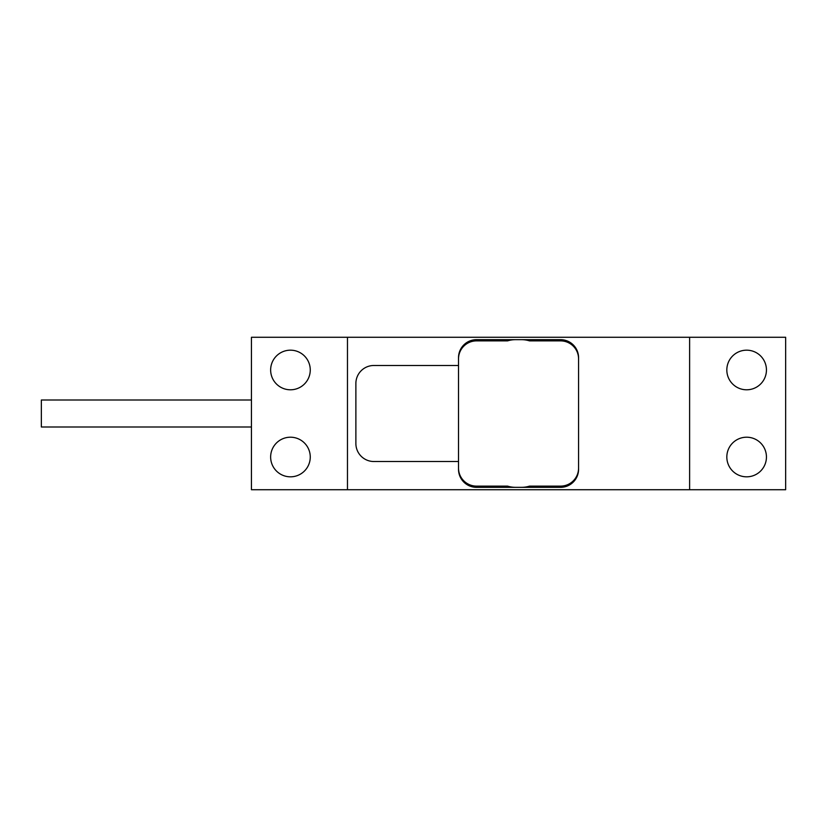 <?xml version="1.0" encoding="UTF-8"?>
<svg xmlns="http://www.w3.org/2000/svg" width="827" height="827" viewBox="0 0 827 827"><rect width="100%" height="100%" fill="white"/><g stroke="black" fill="none" stroke-linecap="round" stroke-linejoin="round"><path stroke-width="1.24" d="M310.259 369.979A19.807 19.807 0 0 0 280.549 352.829A19.807 19.807 0 0 0 280.549 387.139A19.807 19.807 0 0 0 310.259 369.979M766.443 457.021A19.807 19.807 0 0 0 736.733 439.861A19.807 19.807 0 0 0 736.733 474.171A19.807 19.807 0 0 0 766.443 457.021M766.443 369.979A19.807 19.807 0 0 0 736.733 352.829A19.807 19.807 0 0 0 736.733 387.139A19.807 19.807 0 0 0 766.443 369.979M347.474 337.271L251.439 337.271L251.439 489.729L689.615 489.729L689.615 337.271L347.474 337.271L347.474 489.729M689.615 489.729L785.65 489.729L785.65 337.271L689.615 337.271M578.569 468.123L578.569 358.877A18.008 18.008 0 0 0 560.561 340.879L530.376 340.879A27.312 27.312 0 0 0 529.518 340.879A27.012 27.012 0 0 0 521.548 339.67L515.541 339.67A27.012 27.012 0 0 0 507.571 340.879A27.312 27.312 0 0 0 506.713 340.879L476.528 340.879A18.008 18.008 0 0 0 458.52 358.877L458.52 468.123A18.008 18.008 0 0 0 476.528 486.121L506.713 486.121A27.312 27.312 0 0 0 507.571 486.121A27.012 27.012 0 0 0 515.541 487.33L521.548 487.33A27.012 27.012 0 0 0 529.518 486.121A27.312 27.312 0 0 0 530.376 486.121L560.561 486.121A18.008 18.008 0 0 0 578.569 468.123L578.569 469.322A18.008 18.008 0 0 1 560.561 487.33L476.528 487.33A18.008 18.008 0 0 1 458.52 469.322L458.52 461.518L373.887 461.518A18.008 18.008 0 0 1 355.879 443.51L355.879 383.49A18.008 18.008 0 0 1 373.887 365.482L458.52 365.482L458.52 357.678A18.008 18.008 0 0 1 476.528 339.67L560.561 339.67A18.008 18.008 0 0 1 578.569 357.678L578.569 468.123M310.259 457.021A19.807 19.807 0 0 0 280.549 439.861A19.807 19.807 0 0 0 280.549 474.171A19.807 19.807 0 0 0 310.259 457.021M515.541 487.33L476.528 487.33L515.541 487.33M251.439 427.001L41.35 427.001L41.35 399.999L251.439 399.999"/></g></svg>
